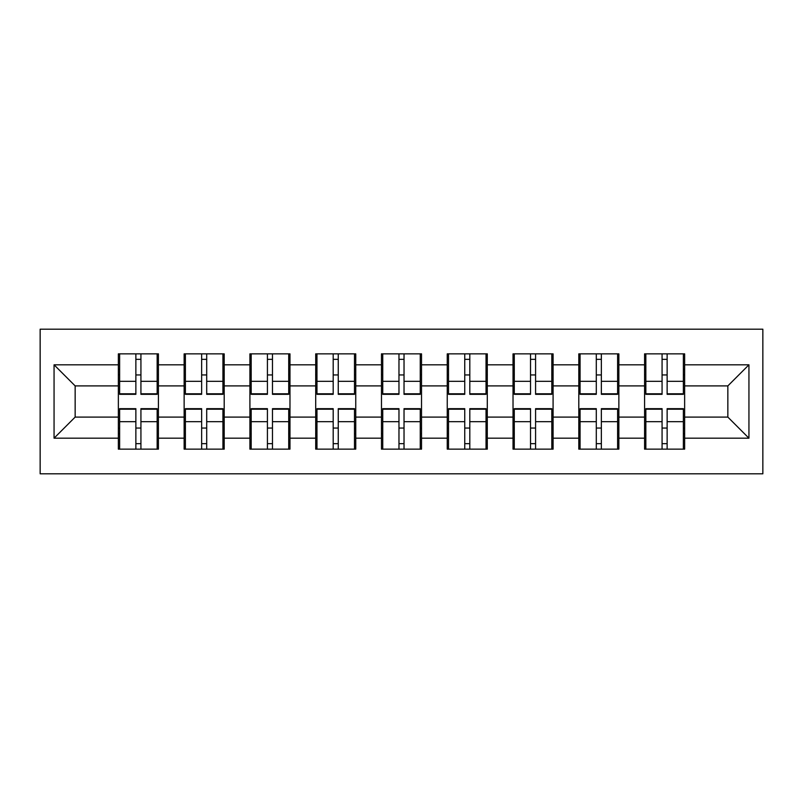 <?xml version="1.0" encoding="UTF-8"?>
<svg xmlns="http://www.w3.org/2000/svg" width="803" height="803" viewBox="0 0 803 803"><rect width="100%" height="100%" fill="white"/><g stroke="black" fill="none" stroke-linecap="round" stroke-linejoin="round"><path stroke-width="1.2" d="M40.15 473.81L762.85 473.81L762.85 329.19L40.15 329.19L40.15 473.81M684.638 428.27L683.373 428.27M645.843 428.27L644.578 428.27M644.578 374.73L645.843 374.73M683.373 374.73L684.638 374.73M684.638 369.239L683.373 369.239M645.843 369.239L644.578 369.239M644.578 433.761L645.843 433.761M683.373 433.761L684.638 433.761M618.862 428.27L617.597 428.27M580.067 428.27L578.802 428.27M578.802 374.73L580.067 374.73M617.597 374.73L618.862 374.73M618.862 369.239L617.597 369.239M580.067 369.239L578.802 369.239M578.802 433.761L580.067 433.761M617.597 433.761L618.862 433.761M553.086 428.27L551.812 428.27M514.291 428.27L513.027 428.27M513.027 374.73L514.291 374.73M551.812 374.73L553.086 374.73M553.086 369.239L551.812 369.239M514.291 369.239L513.027 369.239M513.027 433.761L514.291 433.761M551.812 433.761L553.086 433.761M487.301 428.27L486.036 428.27M448.516 428.27L447.251 428.27M447.251 374.73L448.516 374.73M486.036 374.73L487.301 374.73M487.301 369.239L486.036 369.239M448.516 369.239L447.251 369.239M447.251 433.761L448.516 433.761M486.036 433.761L487.301 433.761M421.525 428.27L420.26 428.27M382.74 428.27L381.475 428.27M381.475 374.73L382.74 374.73M420.26 374.73L421.525 374.73M421.525 369.239L420.26 369.239M382.74 369.239L381.475 369.239M381.475 433.761L382.74 433.761M420.26 433.761L421.525 433.761M355.749 428.27L354.484 428.27M316.964 428.27L315.699 428.27M315.699 374.73L316.964 374.73M354.484 374.73L355.749 374.73M355.749 369.239L354.484 369.239M316.964 369.239L315.699 369.239M315.699 433.761L316.964 433.761M354.484 433.761L355.749 433.761M289.973 428.27L288.709 428.27M251.188 428.27L249.914 428.27M249.914 374.73L251.188 374.73M288.709 374.73L289.973 374.73M289.973 369.239L288.709 369.239M251.188 369.239L249.914 369.239M249.914 433.761L251.188 433.761M288.709 433.761L289.973 433.761M224.198 428.27L222.933 428.27M185.403 428.27L184.138 428.27M184.138 374.73L185.403 374.73M222.933 374.73L224.198 374.73M224.198 369.239L222.933 369.239M185.403 369.239L184.138 369.239M184.138 433.761L185.403 433.761M222.933 433.761L224.198 433.761M727.849 417.098L727.849 385.902L684.638 385.902L684.638 417.098L727.849 417.098L748.938 438.187L748.938 364.813L684.638 364.813L684.638 353.852L644.578 353.852L644.578 385.902L618.862 385.902L618.862 417.098L644.578 417.098L644.578 385.902M748.938 438.187L684.638 438.187L684.638 449.148L644.578 449.148L644.578 438.187L618.862 438.187L618.862 449.148L578.802 449.148L578.802 438.187L553.086 438.187L553.086 449.148L513.027 449.148L513.027 438.187L487.301 438.187L487.301 449.148L447.251 449.148L447.251 438.187L421.525 438.187L421.525 449.148L381.475 449.148L381.475 438.187L355.749 438.187L355.749 449.148L315.699 449.148L315.699 438.187L289.973 438.187L289.973 449.148L249.914 449.148L249.914 438.187L224.198 438.187L224.198 449.148L184.138 449.148L184.138 438.187L158.422 438.187L158.422 449.148L118.362 449.148L118.362 438.187L54.062 438.187L54.062 364.813L118.362 364.813L118.362 385.902L75.151 385.902L75.151 417.098L118.362 417.098L118.362 385.902M644.578 364.813L618.862 364.813L618.862 353.852L578.802 353.852L578.802 364.813L553.086 364.813L553.086 353.852L513.027 353.852L513.027 364.813L487.301 364.813L487.301 353.852L447.251 353.852L447.251 364.813L421.525 364.813L421.525 353.852L381.475 353.852L381.475 364.813L355.749 364.813L355.749 353.852L315.699 353.852L315.699 364.813L289.973 364.813L289.973 353.852L249.914 353.852L249.914 364.813L224.198 364.813L224.198 353.852L184.138 353.852L184.138 364.813L158.422 364.813L158.422 353.852L118.362 353.852L118.362 364.813M644.578 417.098L644.578 438.187M618.862 417.098L618.862 438.187M618.862 364.813L618.862 385.902M553.086 417.098L578.802 417.098L578.802 385.902L553.086 385.902L553.086 438.187M578.802 417.098L578.802 438.187M578.802 364.813L578.802 385.902M553.086 364.813L553.086 385.902M487.301 417.098L513.027 417.098L513.027 385.902L487.301 385.902L487.301 438.187M513.027 417.098L513.027 438.187M513.027 364.813L513.027 385.902M487.301 364.813L487.301 385.902M421.525 417.098L447.251 417.098L447.251 385.902L421.525 385.902L421.525 438.187M447.251 417.098L447.251 438.187M447.251 364.813L447.251 385.902M421.525 364.813L421.525 385.902M355.749 417.098L381.475 417.098L381.475 385.902L355.749 385.902L355.749 438.187M381.475 417.098L381.475 438.187M381.475 364.813L381.475 385.902M355.749 364.813L355.749 385.902M289.973 417.098L315.699 417.098L315.699 385.902L289.973 385.902L289.973 438.187M315.699 417.098L315.699 438.187M315.699 364.813L315.699 385.902M289.973 364.813L289.973 385.902M224.198 417.098L249.914 417.098L249.914 385.902L224.198 385.902L224.198 438.187M249.914 417.098L249.914 438.187M249.914 364.813L249.914 385.902M224.198 364.813L224.198 385.902M158.422 417.098L184.138 417.098L184.138 385.902L158.422 385.902L158.422 438.187M184.138 417.098L184.138 438.187M184.138 364.813L184.138 385.902M158.422 364.813L158.422 385.902M158.422 428.27L157.157 428.27M119.627 428.27L118.362 428.27M118.362 374.73L119.627 374.73M157.157 374.73L158.422 374.73M158.422 369.239L157.157 369.239M119.627 369.239L118.362 369.239M118.362 433.761L119.627 433.761M157.157 433.761L158.422 433.761M118.362 417.098L118.362 438.187M75.151 417.098L54.062 438.187M54.062 364.813L75.151 385.902M684.638 417.098L684.638 438.187M684.638 364.813L684.638 385.902M748.938 364.813L727.849 385.902M157.157 353.852L157.157 394.333L140.927 394.333L140.927 353.852M135.868 353.852L135.868 394.333L119.627 394.333L119.627 353.852M135.868 359.332L140.927 359.332M140.927 374.941L135.868 374.941M119.627 449.148L119.627 408.667L135.868 408.667L135.868 449.148M140.927 449.148L140.927 408.667L157.157 408.667L157.157 449.148M140.927 443.668L135.868 443.668M135.868 428.059L140.927 428.059M222.933 353.852L222.933 394.333L206.702 394.333L206.702 353.852M201.643 353.852L201.643 394.333L185.403 394.333L185.403 353.852M201.643 359.332L206.702 359.332M206.702 374.941L201.643 374.941M288.709 353.852L288.709 394.333L272.478 394.333L272.478 353.852M267.419 353.852L267.419 394.333L251.188 394.333L251.188 353.852M267.419 359.332L272.478 359.332M272.478 374.941L267.419 374.941M354.484 353.852L354.484 394.333L338.254 394.333L338.254 353.852M333.195 353.852L333.195 394.333L316.964 394.333L316.964 353.852M333.195 359.332L338.254 359.332M338.254 374.941L333.195 374.941M420.26 353.852L420.26 394.333L404.029 394.333L404.029 353.852M398.971 353.852L398.971 394.333L382.74 394.333L382.74 353.852M398.971 359.332L404.029 359.332M404.029 374.941L398.971 374.941M486.036 353.852L486.036 394.333L469.805 394.333L469.805 353.852M464.746 353.852L464.746 394.333L448.516 394.333L448.516 353.852M464.746 359.332L469.805 359.332M469.805 374.941L464.746 374.941M185.403 449.148L185.403 408.667L201.643 408.667L201.643 449.148M206.702 449.148L206.702 408.667L222.933 408.667L222.933 449.148M206.702 443.668L201.643 443.668M201.643 428.059L206.702 428.059M251.188 449.148L251.188 408.667L267.419 408.667L267.419 449.148M272.478 449.148L272.478 408.667L288.709 408.667L288.709 449.148M272.478 443.668L267.419 443.668M267.419 428.059L272.478 428.059M316.964 449.148L316.964 408.667L333.195 408.667L333.195 449.148M338.254 449.148L338.254 408.667L354.484 408.667L354.484 449.148M338.254 443.668L333.195 443.668M333.195 428.059L338.254 428.059M382.74 449.148L382.74 408.667L398.971 408.667L398.971 449.148M404.029 449.148L404.029 408.667L420.26 408.667L420.26 449.148M404.029 443.668L398.971 443.668M398.971 428.059L404.029 428.059M448.516 449.148L448.516 408.667L464.746 408.667L464.746 449.148M469.805 449.148L469.805 408.667L486.036 408.667L486.036 449.148M469.805 443.668L464.746 443.668M464.746 428.059L469.805 428.059M551.812 353.852L551.812 394.333L535.581 394.333L535.581 353.852M530.522 353.852L530.522 394.333L514.291 394.333L514.291 353.852M530.522 359.332L535.581 359.332M535.581 374.941L530.522 374.941M514.291 449.148L514.291 408.667L530.522 408.667L530.522 449.148M535.581 449.148L535.581 408.667L551.812 408.667L551.812 449.148M535.581 443.668L530.522 443.668M530.522 428.059L535.581 428.059M617.597 353.852L617.597 394.333L601.357 394.333L601.357 353.852M596.298 353.852L596.298 394.333L580.067 394.333L580.067 353.852M596.298 359.332L601.357 359.332M601.357 374.941L596.298 374.941M580.067 449.148L580.067 408.667L596.298 408.667L596.298 449.148M601.357 449.148L601.357 408.667L617.597 408.667L617.597 449.148M601.357 443.668L596.298 443.668M596.298 428.059L601.357 428.059M683.373 353.852L683.373 394.333L667.132 394.333L667.132 353.852M662.073 353.852L662.073 394.333L645.843 394.333L645.843 353.852M662.073 359.332L667.132 359.332M667.132 374.941L662.073 374.941M645.843 449.148L645.843 408.667L662.073 408.667L662.073 449.148M667.132 449.148L667.132 408.667L683.373 408.667L683.373 449.148M667.132 443.668L662.073 443.668M662.073 428.059L667.132 428.059M135.868 381.325L119.627 381.325M135.868 393.791L119.627 393.791M157.157 381.325L140.927 381.325M157.157 393.791L140.927 393.791M140.927 421.675L157.157 421.675M140.927 409.209L157.157 409.209M119.627 421.675L135.868 421.675M119.627 409.209L135.868 409.209M201.643 381.325L185.403 381.325M201.643 393.791L185.403 393.791M222.933 381.325L206.702 381.325M222.933 393.791L206.702 393.791M267.419 381.325L251.188 381.325M267.419 393.791L251.188 393.791M288.709 381.325L272.478 381.325M288.709 393.791L272.478 393.791M333.195 381.325L316.964 381.325M333.195 393.791L316.964 393.791M354.484 381.325L338.254 381.325M354.484 393.791L338.254 393.791M398.971 381.325L382.74 381.325M398.971 393.791L382.74 393.791M420.26 381.325L404.029 381.325M420.26 393.791L404.029 393.791M464.746 381.325L448.516 381.325M464.746 393.791L448.516 393.791M486.036 381.325L469.805 381.325M486.036 393.791L469.805 393.791M206.702 421.675L222.933 421.675M206.702 409.209L222.933 409.209M185.403 421.675L201.643 421.675M185.403 409.209L201.643 409.209M272.478 421.675L288.709 421.675M272.478 409.209L288.709 409.209M251.188 421.675L267.419 421.675M251.188 409.209L267.419 409.209M338.254 421.675L354.484 421.675M338.254 409.209L354.484 409.209M316.964 421.675L333.195 421.675M316.964 409.209L333.195 409.209M404.029 421.675L420.26 421.675M404.029 409.209L420.26 409.209M382.74 421.675L398.971 421.675M382.74 409.209L398.971 409.209M469.805 421.675L486.036 421.675M469.805 409.209L486.036 409.209M448.516 421.675L464.746 421.675M448.516 409.209L464.746 409.209M530.522 381.325L514.291 381.325M530.522 393.791L514.291 393.791M551.812 381.325L535.581 381.325M551.812 393.791L535.581 393.791M535.581 421.675L551.812 421.675M535.581 409.209L551.812 409.209M514.291 421.675L530.522 421.675M514.291 409.209L530.522 409.209M596.298 381.325L580.067 381.325M596.298 393.791L580.067 393.791M617.597 381.325L601.357 381.325M617.597 393.791L601.357 393.791M601.357 421.675L617.597 421.675M601.357 409.209L617.597 409.209M580.067 421.675L596.298 421.675M580.067 409.209L596.298 409.209M662.073 381.325L645.843 381.325M662.073 393.791L645.843 393.791M683.373 381.325L667.132 381.325M683.373 393.791L667.132 393.791M667.132 421.675L683.373 421.675M667.132 409.209L683.373 409.209M645.843 421.675L662.073 421.675M645.843 409.209L662.073 409.209"/></g></svg>
